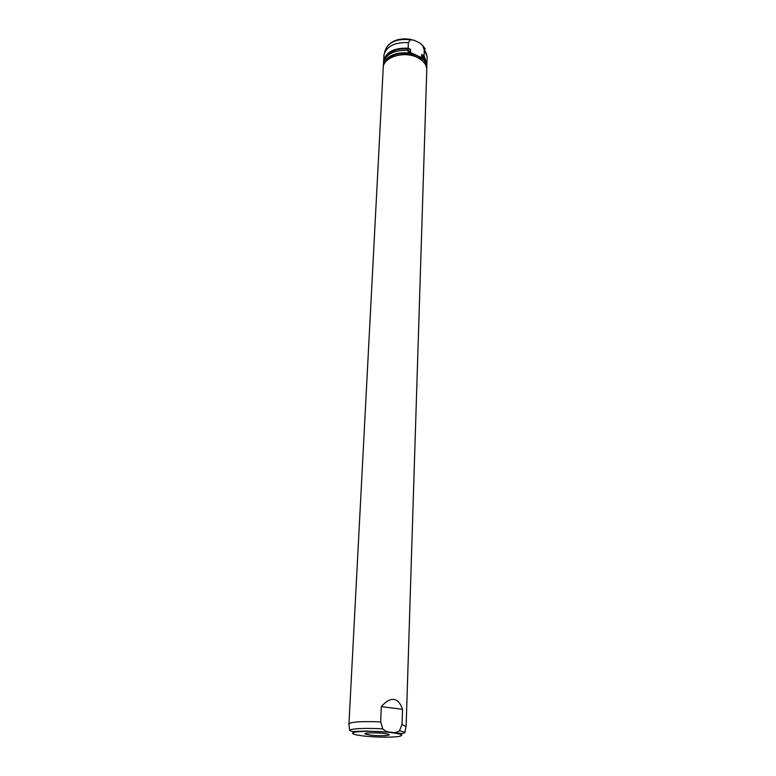 <?xml version="1.0" encoding="UTF-8"?>
<svg xmlns="http://www.w3.org/2000/svg" width="776" height="776" viewBox="0 0 776 776"><rect width="100%" height="100%" fill="white"/><g stroke="black" fill="none" stroke-linecap="round" stroke-linejoin="round"><path stroke-width="1.16" d="M383.635 733.407C375.361 732.428 363.1 732.816 365.021 733.989L370.676 735.182C379.803 735.968 385.963 735.91 389.164 734.998C389.746 734.455 387.903 733.921 383.635 733.407M402.046 724.435L399.465 730.798C396.963 732.525 394.169 732.981 391.085 732.175C387.961 732.282 385.197 731.186 382.801 728.897L380.667 721.923L381.288 706.635C385.934 701.388 390.124 698.972 393.849 699.418C397.555 699.952 400.455 703.25 402.55 709.303L402.046 724.435L406.013 726.656M348.928 724.26L383.218 67.861C383.024 57.278 403.782 50.692 417.139 57.385C423.502 60.528 426.713 64.631 426.771 69.685L406.129 726.375M383.567 62.361L383.984 54.592C386.826 46.065 394.955 42.088 408.38 42.641L410.31 39.712L414.112 40.245L419.903 43.058L422.639 45.493L424.268 50.071L424.084 55.62L421.698 54.504L421.62 56.687L424.016 57.793L423.987 58.753L423.095 59.248L419.971 57.802L425.064 63.845M419.971 57.802L416.566 56.881L409.544 52.981L408.03 51.361L408.069 50.401L410.494 51.526L410.582 49.344L408.157 48.219L408.38 42.641M383.567 61.275C385.623 52.108 393.82 47.753 408.157 48.219M424.084 55.62L426.887 64.175M421.698 54.504L425.287 59.519M385.546 57.86C390.153 50.585 398.495 47.743 410.582 49.344M383.334 66.823L383.451 63.438C385.507 54.281 393.713 49.936 408.069 50.401M424.016 57.793L426.907 65.262L426.742 68.647M423.095 59.248C425.655 61.828 426.897 64.612 426.839 67.599M348.841 723.969L348.88 723.824C351.673 721.806 362.266 721.166 380.667 721.923M424.268 50.071L427.12 56.405L426.975 63.098M383.325 65.776C385.691 56.163 394.431 51.895 409.544 52.981M385.4 62.187C390.784 54.446 399.882 51.866 412.706 54.446M381.288 706.635L402.55 709.303M408.03 51.361L423.987 58.753M390.493 732.476C402.308 734.038 404.781 735.415 397.894 736.618C388.63 737.52 377.378 737.336 364.157 736.075C352.323 734.591 349.559 733.213 355.864 731.943C365.147 730.963 376.69 731.137 390.493 732.476M399.465 730.798C402.754 731.458 404.529 732.098 404.791 732.748L402.094 733.64L390.978 732.263L366.34 731.079L352.459 731.555L349.636 730.429C349.966 728.615 366.738 727.801 382.801 728.897M422.639 45.493L426.761 54.543M384.498 52.768L385.003 50.954C388.145 42.176 396.575 38.431 410.31 39.712M365.35 733.436L365.021 733.989M422.435 45.124L425.2 48.81M349.636 730.429L348.88 723.824M386.535 47.191C391.909 40.245 400.115 37.665 411.173 39.45M404.791 732.748L406.1 726.22M387.505 731.603L387.796 732.195M388.883 734.416L389.164 734.998"/></g></svg>
